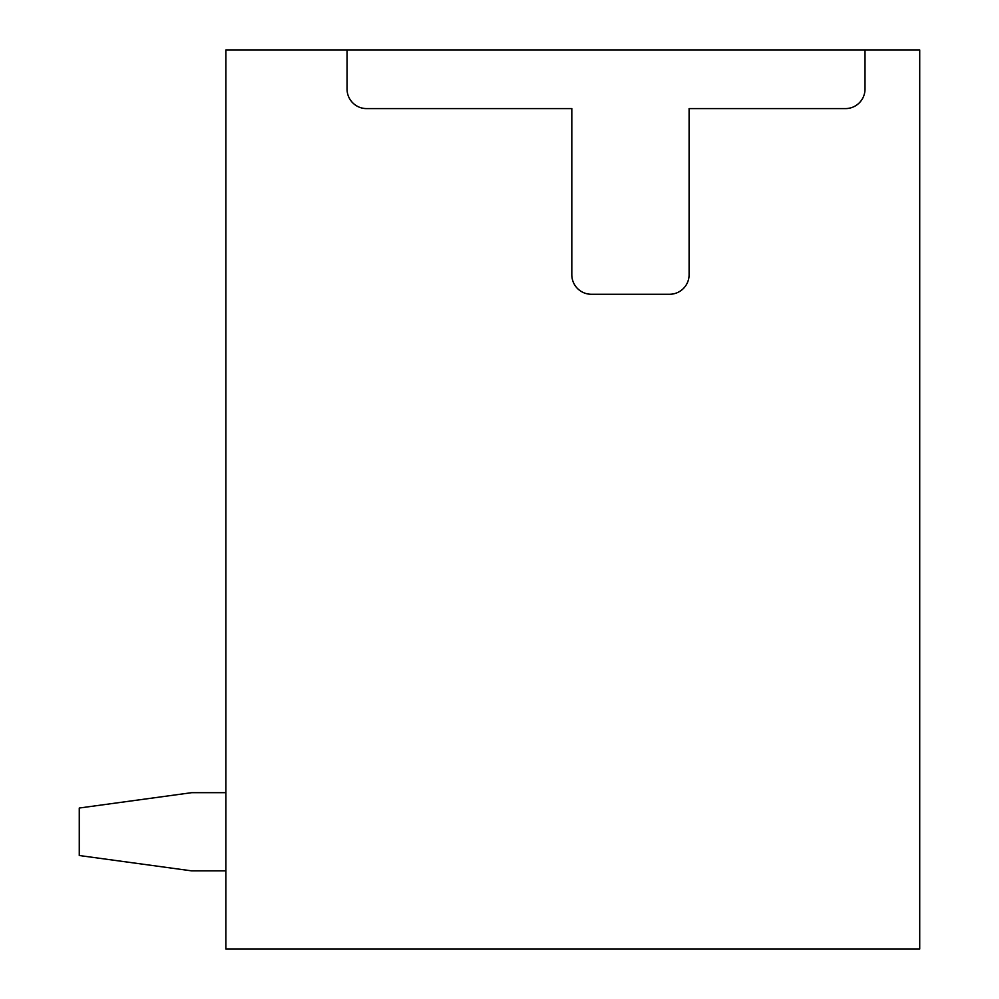 <?xml version="1.0" encoding="UTF-8"?>
<svg xmlns="http://www.w3.org/2000/svg" width="999" height="999" viewBox="0 0 999 999"><rect width="100%" height="100%" fill="white"/><g stroke="black" fill="none" stroke-linecap="round" stroke-linejoin="round"><path stroke-width="1.5" d="M347.04 49.95L225.861 49.95L225.861 949.05L919.729 949.05L919.729 49.95L865.009 49.95L865.009 89.036A19.543 19.543 0 0 1 845.454 108.591L689.098 108.591L689.098 274.725A19.543 19.543 0 0 1 669.542 294.268L591.371 294.268A19.543 19.543 0 0 1 571.815 274.725L571.815 108.591L366.596 108.591A19.543 19.543 0 0 1 347.04 89.036L347.04 49.95L865.009 49.95M225.861 792.682L191.658 792.682L79.271 808.029L79.271 855.519L191.658 870.866L225.861 870.866"/></g></svg>
